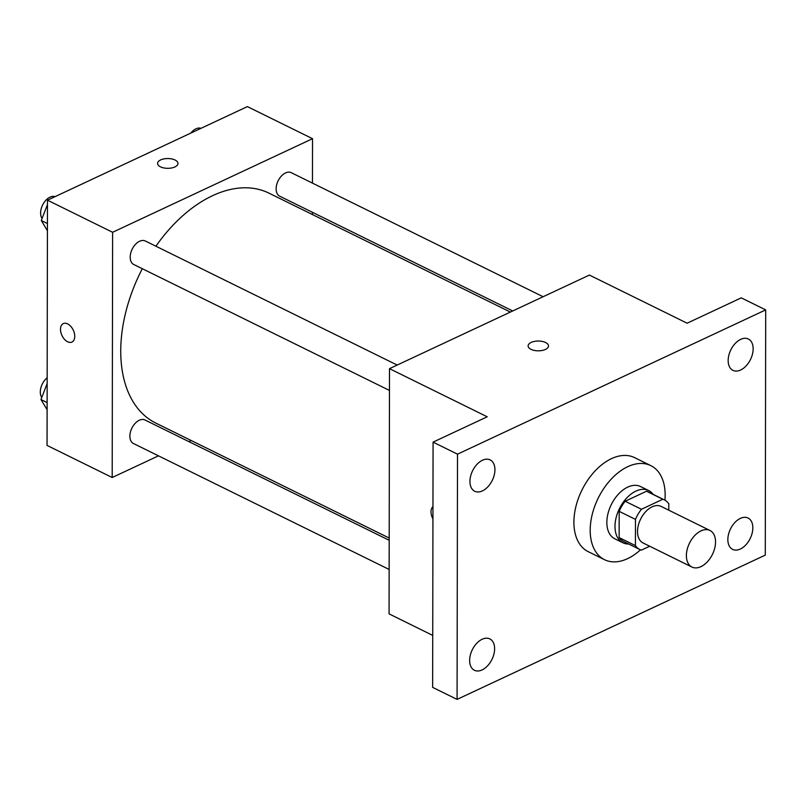 <?xml version="1.0" encoding="UTF-8"?>
<svg xmlns="http://www.w3.org/2000/svg" width="806" height="806" viewBox="0 0 806 806"><rect width="100%" height="100%" fill="white"/><g stroke="black" fill="none" stroke-linecap="round" stroke-linejoin="round"><path stroke-width="1.21" d="M686.39 555.586A20.382 12.775 -63.8 0 1 694.611 535.678A20.382 12.775 -63.8 0 1 709.975 530.479A20.382 12.775 -63.8 0 1 712.423 554.407A20.382 12.775 -63.8 0 1 691.961 567.051A20.382 12.775 -63.8 0 1 686.39 555.586M691.961 567.051L643.097 542.982A20.382 12.775 -63.8 0 1 637.526 531.517A20.382 12.775 -63.8 0 1 645.747 511.609A20.382 12.775 -63.8 0 1 661.111 506.41L709.975 530.479M619.179 511.367A27.676 17.349 -63.8 0 1 625.164 501.241L646.533 491.237L662.824 499.257L641.455 509.261A27.676 17.349 -63.8 0 0 635.471 519.386L619.179 511.367L619.139 537.582A27.676 17.349 -63.8 0 0 623.592 541.501L639.873 549.531A27.676 17.349 -63.8 0 0 641.385 550.135L649.707 546.236M668.779 510.188L668.789 503.79A27.676 17.349 -63.8 0 0 664.335 499.871A27.676 17.349 -63.8 0 0 662.824 499.257M635.471 519.386L635.42 545.602A27.676 17.349 -63.8 0 0 639.873 549.531M625.164 501.241L641.455 509.261M619.139 537.582L635.42 545.602M646.533 491.237A27.676 17.349 -63.8 0 1 648.044 491.841L664.335 499.871M653.142 494.35A29.127 18.256 116.2 0 0 648.689 490.552A29.127 18.256 116.2 0 0 635.863 491.126A29.127 18.256 116.2 0 0 616.147 517.563A29.127 18.256 116.2 0 0 622.947 542.801A29.127 18.256 116.2 0 0 628.68 544.01M622.947 542.801L614.807 538.791A29.127 18.256 -63.8 0 1 606.847 522.409A29.127 18.256 -63.8 0 1 627.723 487.116A29.127 18.256 -63.8 0 1 640.538 486.542L648.689 490.552M640.488 549.803A52.42 32.855 -63.8 0 1 604.51 559.686A52.42 32.855 -63.8 0 1 590.193 530.207A52.42 32.855 -63.8 0 1 611.331 479.016A52.42 32.855 -63.8 0 1 650.835 465.636A52.42 32.855 -63.8 0 1 664.93 500.183M604.51 559.686L588.229 551.667A52.42 32.855 -63.8 0 1 573.902 522.187A52.42 32.855 -63.8 0 1 595.04 470.996A52.42 32.855 -63.8 0 1 634.554 457.617L650.835 465.636M740.311 549.037A17.47 10.952 -63.8 0 1 732.624 549.38A17.47 10.952 -63.8 0 1 730.518 528.867A17.47 10.952 -63.8 0 1 748.059 518.036A17.47 10.952 -63.8 0 1 752.149 533.169A17.47 10.952 -63.8 0 1 740.311 549.037M482.099 669.917A17.47 10.952 -63.8 0 1 474.402 670.27A17.47 10.952 -63.8 0 1 472.296 649.757A17.47 10.952 -63.8 0 1 489.846 638.916A17.47 10.952 -63.8 0 1 493.927 654.059A17.47 10.952 -63.8 0 1 482.099 669.917M482.411 490.904A17.47 10.952 -63.8 0 1 474.714 491.247A17.47 10.952 -63.8 0 1 472.608 470.734A17.47 10.952 -63.8 0 1 490.159 459.904A17.47 10.952 -63.8 0 1 494.239 475.036A17.47 10.952 -63.8 0 1 482.411 490.904M740.623 370.014A17.47 10.952 -63.8 0 1 732.936 370.367A17.47 10.952 -63.8 0 1 730.83 349.854A17.47 10.952 -63.8 0 1 748.371 339.014A17.47 10.952 -63.8 0 1 752.461 354.156A17.47 10.952 -63.8 0 1 740.623 370.014M765.7 309.887L457.506 454.171L457.073 699.396L765.277 555.112L765.7 309.887L741.268 297.857L687.125 323.206L589.408 275.068L389.5 368.654L487.217 416.793L433.074 442.131L457.506 454.171M531.023 349.341A10.196 4.896 -179.9 0 1 528.121 345.915A10.196 4.896 -179.9 0 1 538.317 341.039A10.196 4.896 -179.9 0 1 548.503 345.945A10.196 4.896 -179.9 0 1 542.156 350.469A10.196 4.896 -179.9 0 1 531.023 349.341M433.074 442.131L432.641 687.367L457.073 699.396M389.5 368.654L389.066 613.88L432.731 635.39M432.943 518.903A10.196 6.257 64.9 0 1 431.019 511.83A10.196 6.257 64.9 0 1 432.963 506.652M528.121 345.915A10.196 4.896 -179.9 0 1 538.317 341.039A10.196 4.896 -179.9 0 1 548.503 345.955M389.197 538.045L155.739 423.049A128.134 80.308 -63.8 0 1 120.739 350.993A128.134 80.308 -63.8 0 1 142.309 268.7M155.911 246.213A128.134 80.308 -63.8 0 1 268.982 193.148L510.389 312.063M389.197 540.292L145.03 420.017A13.098 8.201 116.2 0 0 131.882 428.137A13.098 8.201 116.2 0 0 133.453 443.512L389.147 569.459M512.737 310.965L279.702 196.18A13.098 8.201 -63.8 0 1 276.126 188.816A13.098 8.201 -63.8 0 1 281.405 176.03A13.098 8.201 -63.8 0 1 291.268 172.686L543.123 296.739M389.459 390.436L133.766 264.499A13.098 8.201 -63.8 0 1 130.189 257.134A13.098 8.201 -63.8 0 1 135.468 244.349A13.098 8.201 -63.8 0 1 145.342 241.004L397.187 365.058M312.456 183.123L312.537 138.692L112.618 232.279L112.195 477.505L158.48 455.843M188.866 441.617L191.203 440.519M312.406 214.537L312.406 212.29M112.618 232.279L47.473 200.19L247.392 106.604L312.537 138.692M160.505 166.842A10.196 4.896 -179.9 0 1 157.593 163.406A10.196 4.896 -179.9 0 1 167.799 158.53A10.196 4.896 -179.9 0 1 177.985 163.447A10.196 4.896 -179.9 0 1 171.628 167.96A10.196 4.896 -179.9 0 1 160.505 166.842M47.473 200.19L47.05 445.416L112.195 477.505M71.946 342.066A10.196 6.257 64.9 0 1 64.46 339.296A10.196 6.257 64.9 0 1 60.5 329.322A10.196 6.257 64.9 0 1 63.301 323.599A10.196 6.257 64.9 0 1 73.286 330.178A10.196 6.257 64.9 0 1 71.946 342.066A10.196 6.257 64.9 0 1 64.45 339.296A10.196 6.257 64.9 0 1 60.49 329.322A10.196 6.257 64.9 0 1 63.301 323.599M157.593 163.416A10.196 4.896 -179.9 0 1 167.799 158.54A10.196 4.896 -179.9 0 1 177.985 163.447M47.151 383.575L40.975 399.534L47.111 409.74M40.975 399.534L47.121 402.567M41.761 397.519A13.098 8.201 -63.8 0 1 40.3 392.028A13.098 8.201 -63.8 0 1 47.161 377.762M47.463 204.553L41.287 220.522L47.423 230.718M67.019 191.042L49.529 199.233M41.287 220.522L47.433 223.544M42.073 218.497A13.098 8.201 -63.8 0 1 40.612 213.016A13.098 8.201 -63.8 0 1 54.526 196.463M212.955 122.724L195.465 130.915M190.81 133.091A13.098 8.201 -63.8 0 1 200.462 128.144"/></g></svg>
